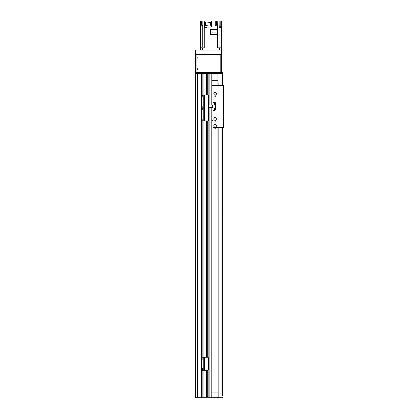 <?xml version="1.0" encoding="UTF-8"?>
<svg xmlns="http://www.w3.org/2000/svg" width="419" height="419" viewBox="0 0 419 419"><rect width="100%" height="100%" fill="white"/><g stroke="black" fill="none" stroke-linecap="round" stroke-linejoin="round"><path stroke-width="0.63" d="M211.186 107.693L211.186 397.27L209.112 397.27L209.112 107.693M208.07 370.15L208.07 397.27L207.295 397.27L207.295 370.255M206.253 370.255L206.253 397.27L195.348 397.27L195.348 73.414L201.057 73.414L201.052 397.27L201.644 397.27L201.644 370.108M201.644 95.108L201.644 73.414L201.057 73.414L201.057 72.634L201.644 72.634L201.775 73.414L201.057 73.414L201.057 398.05L195.736 398.05L195.736 397.27M206.253 94.961L206.253 73.414L201.775 73.414L201.644 72.634M208.07 95.066L208.07 73.414L207.295 73.414L207.295 94.961M211.186 105.096L211.186 73.414L209.112 73.414L209.112 105.096M201.775 397.27L201.775 370.181L201.644 398.05L201.775 397.27L202.943 397.27L202.943 370.255M201.775 357.339L201.775 120.861L201.775 357.339M201.775 73.414L201.775 95.034L201.775 73.414L203.074 73.414L203.074 72.634L202.943 94.961M202.943 357.271L202.943 120.934M206.331 397.27L206.331 370.255M206.331 357.271L206.331 120.934M206.331 94.961L206.331 73.414M207.216 397.27L207.216 370.255L207.216 397.27M207.216 357.271L207.216 120.934L207.216 357.271M207.216 94.961L207.216 73.414L207.216 94.961M208.149 397.27L208.149 370.097M208.149 357.423L208.149 120.777M208.149 108.102L208.149 107.793M208.149 95.118L208.149 73.414M209.034 397.27L209.034 107.693L209.034 397.27M209.034 105.096L209.034 73.414L209.034 105.096M211.967 397.27L211.967 107.693M211.967 105.096L211.967 73.414M211.967 392.079L217.943 392.079M217.943 80.684L211.967 80.684M202.943 398.05L203.074 397.27L202.943 398.05L201.775 398.05M201.644 398.05L201.057 398.05M203.074 370.255L203.074 397.27L222.358 397.27L222.358 398.05L203.074 398.05M210.752 398.05L211.103 398.05M197.511 397.27L197.511 398.05M212.878 397.27L212.878 398.05M213.03 102.498L214.827 102.498A0.78 0.78 0 0 1 215.602 103.278L215.602 109.511A0.78 0.78 0 0 1 214.827 110.291L213.03 110.291L213.03 102.498L214.827 102.498A0.78 0.78 0 0 1 215.602 103.278L215.602 109.511A0.78 0.78 0 0 1 214.827 110.291L213.03 110.291M214.046 103.797A0.519 0.519 0 0 1 214.827 103.346A0.519 0.519 0 0 1 214.827 104.247A0.519 0.519 0 0 1 214.046 103.797M214.046 108.992A0.519 0.519 0 0 1 214.827 108.542A0.519 0.519 0 0 1 214.827 109.443A0.519 0.519 0 0 1 214.046 108.992M211.967 85.361L213.004 85.361L213.004 105.096L208.463 105.096M208.259 107.693L213.004 107.693L213.004 127.434L214.889 127.434M212.904 105.096L212.904 107.693L212.904 105.096M202.099 120.934A0.78 0.78 0 0 1 201.319 120.153L201.319 108.725A0.78 0.78 0 0 1 202.099 107.945A0.78 0.78 0 0 1 201.319 107.17L201.319 95.742A0.78 0.78 0 0 1 202.099 94.961L203.786 94.961L203.786 107.945L202.099 107.945L203.786 107.945L203.786 120.934L202.099 120.934M204.435 94.961L204.435 107.945L207.683 107.945L203.917 107.945L203.917 94.961L207.683 94.961A0.78 0.78 0 0 1 208.463 95.742L208.463 107.17A0.78 0.78 0 0 1 207.683 107.945A0.78 0.78 0 0 1 208.463 108.725L208.463 120.153A0.78 0.78 0 0 1 207.683 120.934L203.786 120.934M202.356 119.048A0.587 0.587 0 0 1 202.864 119.928A0.587 0.587 0 0 1 201.853 119.928A0.587 0.587 0 0 1 202.356 119.048M202.356 108.662A0.587 0.587 0 0 1 202.864 109.537A0.587 0.587 0 0 1 201.853 109.537A0.587 0.587 0 0 1 202.356 108.662M204.435 120.934L204.435 107.945L203.917 107.945L203.917 120.934M222.358 395.85L222.358 127.434L222.358 395.85M221.939 85.361L221.939 73.414L222.358 73.414L222.358 85.361L222.358 73.414L203.074 73.414L203.074 94.961M217.943 85.361L217.943 73.414L218.147 85.361M218.147 127.434L218.147 397.27L217.943 127.434M222.358 397.27L221.939 397.27L221.939 127.434M215.523 117.592L215.727 117.954M214.439 117.954L214.643 117.592M215.586 117.257A2105.025 12.926 -18 0 0 215.623 117.236A0.587 0.587 -126.2 0 1 215.937 117.571L215.523 117.372A1.157 1.157 0 0 0 214.643 117.372L214.235 117.561A0.587 0.587 126.2 0 1 214.544 117.236A2162.71 14.115 17.8 0 0 214.58 117.257M215.602 117.671L215.617 117.896A1.22 1.22 0 0 1 215.277 120.195L214.889 120.269A1.288 1.288 0 0 1 213.795 118.991L214.261 117.582M214.235 117.561L213.868 118.53A1.299 1.299 0 0 0 213.784 118.991L213.863 118.991M216.304 118.991L216.372 118.991A1.288 1.288 0 0 1 215.277 120.269L215.277 120.442M216.382 118.991L216.356 118.724A1.299 1.299 0 0 1 216.382 118.991M215.523 117.634A2.079 2.079 0 0 0 214.643 117.634L214.643 117.77A1.948 1.948 0 0 1 215.523 117.77L215.523 117.372M214.643 117.372L214.643 117.634M215.911 117.592L216.345 118.729M214.643 117.231L214.643 117.236A1.288 1.288 0 0 1 215.523 117.236M215.937 117.571L216.356 118.724M215.623 117.236A1.325 1.325 0 0 0 214.544 117.236M214.889 120.442L214.889 120.195A1.22 1.22 0 0 1 214.549 117.896L214.628 118.095M215.617 117.896L214.549 117.896M215.539 117.99L215.539 117.671A1.398 1.398 0 0 0 215.523 117.666M214.643 117.666A1.398 1.398 0 0 0 214.628 117.671L214.628 117.99M215.523 124.474L215.727 124.836M214.439 124.836L214.643 124.474M215.586 124.139A2105.025 12.926 -18 0 0 215.623 124.118A0.587 0.587 -126.2 0 1 215.937 124.453L215.523 124.254A1.157 1.157 0 0 0 214.643 124.254L214.235 124.443A0.587 0.587 126.2 0 1 214.544 124.118A2162.71 14.115 17.8 0 0 214.58 124.139M215.602 124.553L215.617 124.778A1.22 1.22 0 0 1 215.277 127.077L214.889 127.151A1.288 1.288 0 0 1 213.795 125.873L214.261 124.464M214.235 124.443L213.868 125.412A1.299 1.299 0 0 0 213.784 125.873L213.863 125.873M216.304 125.873L216.372 125.873A1.288 1.288 0 0 1 215.277 127.151L215.277 127.324M216.382 125.873L216.356 125.606A1.299 1.299 0 0 1 216.382 125.873M215.523 124.516A2.079 2.079 0 0 0 214.643 124.516L214.643 124.653A1.948 1.948 0 0 1 215.523 124.653L215.523 124.254M214.643 124.254L214.643 124.516M215.911 124.474L216.345 125.611M215.937 124.453L216.356 125.606M215.623 124.118A1.325 1.325 0 0 0 214.544 124.118M214.889 127.324L214.889 127.077A1.22 1.22 0 0 1 214.549 124.778L214.628 124.977M215.617 124.778L214.549 124.778M215.539 124.872L215.539 124.553A1.398 1.398 0 0 0 215.523 124.548M214.643 124.548A1.398 1.398 0 0 0 214.628 124.553L214.628 124.872M215.523 92.4L215.727 92.761M214.439 92.761L214.643 92.4M215.586 92.065A2105.025 12.926 -18 0 0 215.623 92.044A0.587 0.587 -126.2 0 1 215.937 92.379L215.523 92.18A1.157 1.157 0 0 0 214.643 92.18L214.235 92.369A0.587 0.587 126.2 0 1 214.544 92.044A2162.71 14.115 17.8 0 0 214.58 92.065M215.602 92.479L215.617 92.704A1.22 1.22 0 0 1 215.277 95.003L214.889 95.076A1.288 1.288 0 0 1 213.795 93.798L214.261 92.39M214.235 92.369L213.868 93.337A1.299 1.299 0 0 0 213.784 93.798L213.863 93.798M216.304 93.798L216.372 93.798A1.288 1.288 0 0 1 215.277 95.076L215.277 95.249M216.382 93.798L216.356 93.531A1.299 1.299 0 0 1 216.382 93.798M215.523 92.442A2.079 2.079 0 0 0 214.643 92.442L214.643 92.578A1.948 1.948 0 0 1 215.523 92.578L215.523 92.18M214.643 92.18L214.643 92.442M215.911 92.4L216.345 93.537M214.643 92.039L214.643 92.044A1.288 1.288 0 0 1 215.523 92.044M215.937 92.379L216.356 93.531M215.623 92.044A1.325 1.325 0 0 0 214.544 92.044M214.889 95.249L214.889 95.003A1.22 1.22 0 0 1 214.549 92.704L214.628 92.903M215.617 92.704L214.549 92.704M215.539 92.798L215.539 92.479A1.398 1.398 0 0 0 215.523 92.473M214.643 92.473A1.398 1.398 0 0 0 214.628 92.479L214.628 92.798M211.103 72.634L222.358 72.634L222.358 73.414L222.358 72.634M203.074 72.634L210.752 72.634M201.775 72.634L202.943 72.634M195.736 73.414L195.736 72.634L201.057 72.634M197.511 73.414L197.511 72.634M212.878 73.414L212.878 72.634M214.984 103.797A0.419 0.419 0 0 0 214.355 103.435A0.419 0.419 0 0 0 214.355 104.163A0.419 0.419 0 0 0 214.984 103.797M214.984 108.992A0.419 0.419 0 0 0 214.355 108.626A0.419 0.419 0 0 0 214.355 109.359A0.419 0.419 0 0 0 214.984 108.992M213.004 85.361L223.652 85.361L223.652 127.434L215.277 127.434M211.967 120.421L213.004 120.421M197.422 57.052A0.519 0.519 0 0 1 197.873 57.827A0.519 0.519 0 0 1 196.972 57.827A0.519 0.519 0 0 1 197.422 57.052M197.422 68.737A0.519 0.519 0 0 1 197.873 69.517A0.519 0.519 0 0 1 196.972 69.517A0.519 0.519 0 0 1 197.422 68.737M220.797 72.503L196.123 72.503L196.123 54.323L220.797 54.323L220.797 72.503L221.316 72.503L221.316 54.323L221.316 72.503M220.535 72.503L208.589 72.634M204.158 47.179L204.158 47.96M200.539 50.039L200.539 47.96L204.263 47.96L204.263 47.179L200.539 47.179L200.539 20.95L202.854 20.95L202.854 26.015L200.539 26.015M219.095 47.179L221.316 47.179L221.316 54.323L221.316 47.96L217.592 47.96L217.592 47.179L219.095 47.179L219.095 20.95L217.775 20.95L217.592 29.613M217.592 47.179L217.592 34.431M201.874 47.96L201.874 47.179M204.263 47.179L204.263 27.701L206.462 27.701L206.462 27.052M216.434 25.182L216.434 20.95L215.266 20.95L215.266 26.015L217.592 26.015M215.266 20.95L211.501 20.95L211.501 27.052L204.383 27.052L204.263 20.95L204.383 25.884M206.279 27.701L204.304 27.701M204.263 27.701L204.263 25.884M204.383 26.769L204.383 27.445M204.263 20.95L202.854 20.95M200.539 47.96L200.539 47.179M219.399 27.701L221.373 27.445L221.316 47.179M221.316 27.701L219.127 27.701L219.137 25.884L221.316 25.884L221.316 20.95L219.095 20.95M221.316 25.884L221.316 27.445M221.295 27.445L221.295 26.769L219.477 26.769L219.477 27.445M221.316 25.103L219.137 25.103L219.137 20.95M204.383 20.95L211.501 20.95M216.434 20.95L217.775 20.95M206.2 27.183L206.462 27.183M219.137 27.183L219.477 27.183M204.383 27.183L204.095 27.183M205.713 21.908L210.61 22.511L210.17 26.119L205.273 25.517L205.713 21.908M202.471 26.015L200.916 26.015M200.926 25.884L202.461 25.884M200.979 25.7L200.979 25.182L202.408 25.182L202.408 25.7M217.215 26.015L215.654 26.015M215.67 25.884L217.199 25.884M215.722 25.7L215.722 25.182L217.147 25.182L217.147 25.7M210.458 34.431L217.681 34.431L217.681 29.613L210.458 29.613L210.458 34.431M212.082 30.996L216.005 30.996L216.005 32.928L212.082 32.928L212.082 30.996M217.702 47.179L217.702 47.96M219.985 47.179L219.985 47.96M195.867 72.634L195.605 50.039L195.605 54.323L221.059 54.323M195.867 50.039L221.059 50.039M197.422 57.146A0.419 0.419 0 0 1 197.789 57.78A0.419 0.419 0 0 1 197.061 57.78A0.419 0.419 0 0 1 197.422 57.146M197.422 68.836A0.419 0.419 0 0 1 197.789 69.465A0.419 0.419 0 0 1 197.061 69.465A0.419 0.419 0 0 1 197.422 68.836M195.605 54.323L195.605 73.414M202.356 106.065A0.587 0.587 0 0 1 202.864 106.939A0.587 0.587 0 0 1 201.853 106.939A0.587 0.587 0 0 1 202.356 106.065M202.356 95.673A0.587 0.587 0 0 1 202.864 96.553A0.587 0.587 0 0 1 201.853 96.553A0.587 0.587 0 0 1 202.356 95.673M202.099 370.255A0.78 0.78 0 0 1 201.319 369.474L201.319 358.046A0.78 0.78 0 0 1 202.099 357.271L203.786 357.271L203.786 370.255L202.099 370.255M203.917 370.255L203.917 357.271L207.683 357.271A0.78 0.78 0 0 1 208.463 358.046L208.463 369.474A0.78 0.78 0 0 1 207.683 370.255L203.786 370.255M202.356 368.369A0.587 0.587 0 0 1 202.864 369.249A0.587 0.587 0 0 1 201.853 369.249A0.587 0.587 0 0 1 202.356 368.369M202.356 357.983A0.587 0.587 0 0 1 202.864 358.858A0.587 0.587 0 0 1 201.853 358.858A0.587 0.587 0 0 1 202.356 357.983M197.475 397.27L197.475 73.414M197.438 397.27L197.438 73.414M201.644 357.417L201.644 120.787M201.644 108.092L201.644 107.798M201.848 397.27L201.848 370.213M201.848 369.244L201.848 368.668M201.848 358.858L201.848 358.276M201.848 357.307L201.848 120.892M201.848 119.923L201.848 119.342M201.848 109.537L201.848 108.956M201.848 106.939L201.848 106.358M201.848 96.548L201.848 95.972M201.848 95.003L201.848 73.414M202.864 397.27L202.864 370.255M202.864 369.244L202.864 368.668M202.864 358.858L202.864 358.276M202.864 357.271L202.864 120.934M202.864 119.923L202.864 119.342M202.864 109.537L202.864 108.956M202.864 106.939L202.864 106.358M202.864 96.548L202.864 95.972M202.864 94.961L202.864 73.414M203.074 357.271L203.074 120.934M206.253 357.271L206.253 120.934M207.295 357.271L207.295 120.934M208.07 357.376L208.07 120.829M211.579 398.05L211.579 397.27M221.976 397.27L221.976 398.05M218.524 397.27L218.524 398.05M217.739 397.27L217.739 398.05M214.177 397.27L214.177 398.05M212.381 105.096L212.381 107.693M214.643 124.118A1.288 1.288 0 0 1 215.523 124.118M211.579 73.414L211.579 72.634M214.177 73.414L214.177 72.634M217.739 73.414L217.739 72.634M218.524 73.414L218.524 72.634M221.976 73.414L221.976 72.634M202.356 47.96L202.356 50.039M219.498 50.039L219.498 47.96M204.09 20.95L204.09 47.179M202.765 26.015L202.765 47.179M217.765 26.015L217.765 47.179M220.174 20.95L220.174 25.103M220.174 26.769L220.174 25.884M201.68 25.182L201.68 20.95M204.435 357.271L204.435 370.255M214.889 121.761L215.277 121.761M214.889 128.643L215.277 128.643M214.889 96.569L215.277 96.569M206.2 27.445L206.2 27.052"/></g></svg>
